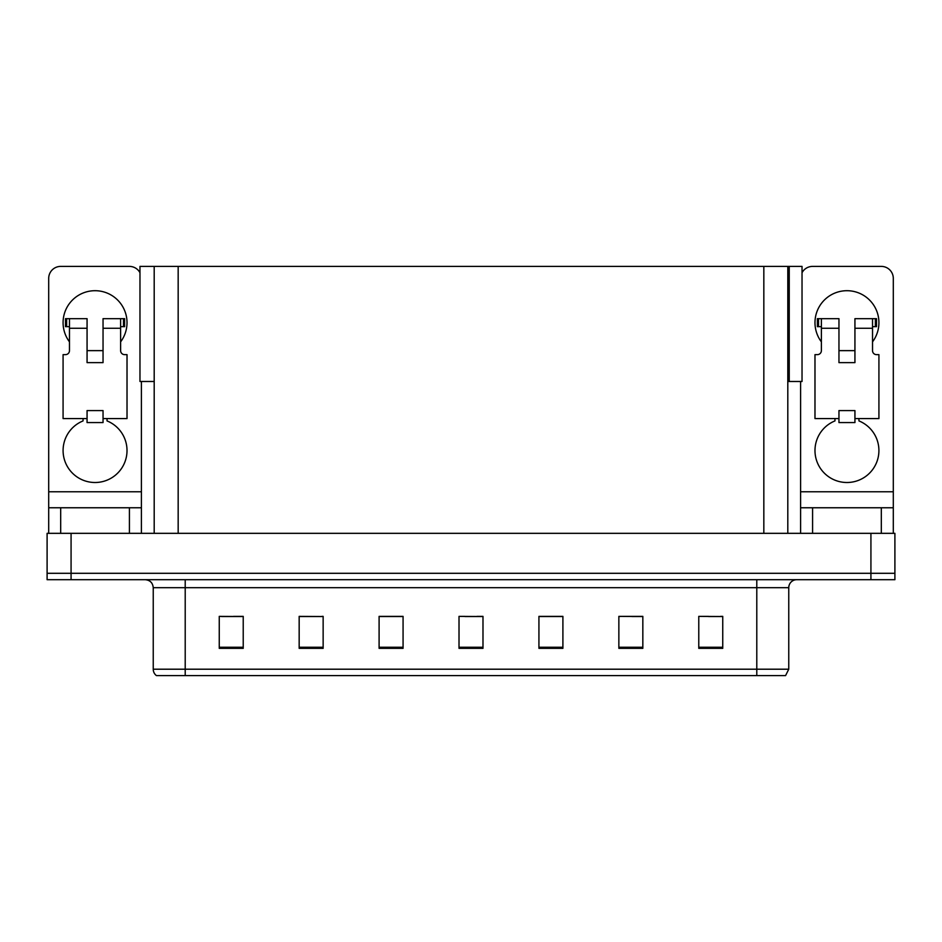 <?xml version="1.0" encoding="UTF-8"?>
<svg xmlns="http://www.w3.org/2000/svg" width="942" height="942" viewBox="0 0 942 942"><rect width="100%" height="100%" fill="white"/><g stroke="black" fill="none" stroke-linecap="round" stroke-linejoin="round"><path stroke-width="1.41" d="M787.806 381.486L802.031 381.486L802.031 266.398L787.806 266.398L787.806 533.337M787.806 266.398L139.969 266.398L139.969 381.486L154.194 381.486M789.243 381.486L789.243 266.398M71.074 579.695L894.9 579.695L894.9 573.301L47.1 573.301L47.1 533.337L71.074 533.337L71.074 573.301L47.1 573.301L47.1 579.695L71.074 579.695L71.074 573.301L894.9 573.301L894.9 533.337L71.074 533.337M154.194 266.398L154.194 533.337M708.525 616.539L722.749 616.539L698.776 616.374L708.525 616.374L698.776 616.374L698.776 648.343L722.749 648.343L722.749 616.374L720.512 616.539M619.977 616.539L618.859 616.374L619.977 616.374L618.859 616.374L618.859 648.343L642.833 648.343L642.833 616.374L618.859 616.374L642.833 616.539M221.488 616.539L243.224 616.539L219.25 616.374L221.488 616.374L219.25 616.374L219.25 648.343L243.224 648.343L243.224 616.374L233.475 616.539M299.167 616.539L323.141 616.539L299.167 616.374L299.167 648.343L323.141 648.343L323.141 616.374L322.023 616.539M465.007 616.539L482.987 616.539L459.013 616.374L465.007 616.374L459.013 616.374L459.013 648.343L482.987 648.343L482.987 616.374L476.993 616.539M642.114 616.539L631.964 616.539M398.596 616.539L388.445 616.539M310.036 616.539L299.886 616.539M553.555 616.539L543.404 616.539M722.749 616.374L720.512 616.374L722.749 616.374M323.141 616.374L322.023 616.374L323.141 616.374M243.224 616.374L233.475 616.374L243.224 616.374M482.987 616.374L476.993 616.374L482.987 616.374M788.76 669.209L785.569 675.602L756.791 675.602L756.791 669.209L788.76 669.209L788.76 587.69A7.995 7.995 0 0 1 796.755 579.695M756.791 675.602L156.431 675.602A7.995 7.995 0 0 1 153.24 669.209L153.24 587.69C152.757 582.827 150.096 580.166 145.245 579.695M562.904 648.343L562.904 616.374L538.93 616.374L538.93 648.343L562.904 648.343M403.07 648.343L403.07 616.374L379.096 616.374L379.096 648.343L403.07 648.343M174.564 675.602L160.022 675.602M742.249 675.602L185.209 675.602L185.209 669.209L756.791 669.209L756.791 587.69L153.24 587.69M403.07 616.539L379.096 616.539M562.904 616.539L538.93 616.539M69.472 341.852A31.969 31.969 0 0 1 95.048 290.701A31.969 31.969 0 0 1 120.623 341.852M107.035 418.578L107.035 420.909A31.969 31.969 0 0 1 120.47 469.928A31.969 31.969 0 0 1 69.637 469.928A31.969 31.969 0 0 1 83.061 420.909L83.061 418.578M129.419 533.337L129.419 507.762L60.688 507.762L60.688 533.337M139.969 272.697A11.987 11.987 0 0 0 129.419 266.398L60.688 266.398A11.987 11.987 0 0 0 48.701 278.396L48.701 491.783L141.406 491.783L141.406 533.337M103.043 362.623L87.064 362.623L87.064 328.263L69.472 328.263L69.472 350.636A3.992 3.992 0 0 1 65.481 354.639L63.079 354.639L63.079 418.578L87.064 418.578L87.064 410.582L103.043 410.582L103.043 418.578L127.017 418.578L127.017 354.639L124.627 354.639A3.992 3.992 0 0 1 120.623 350.636L120.623 328.263L103.043 328.263L103.043 362.623L87.064 362.623M141.406 381.486L141.406 491.783M48.701 533.337L48.701 507.762L60.688 507.762M129.419 507.762L141.406 507.762M48.701 507.762L48.701 491.783M821.377 341.852A31.969 31.969 0 0 1 846.952 290.701A31.969 31.969 0 0 1 872.528 341.852M858.939 418.578L858.939 420.909A31.969 31.969 0 0 1 872.363 469.928A31.969 31.969 0 0 1 821.53 469.928A31.969 31.969 0 0 1 834.965 420.909L834.965 418.578M881.312 533.337L881.312 507.762L812.581 507.762L812.581 533.337M800.594 381.486L800.594 491.783L893.299 491.783L893.299 278.396A11.987 11.987 0 0 0 881.312 266.398L812.581 266.398A11.987 11.987 0 0 0 802.031 272.697M854.936 362.623L838.957 362.623L838.957 328.263L821.377 328.263L821.377 350.636A3.992 3.992 0 0 1 817.373 354.639L814.983 354.639L814.983 418.578L838.957 418.578L838.957 410.582L854.936 410.582L854.936 418.578L878.921 418.578L878.921 354.639L876.519 354.639A3.992 3.992 0 0 1 872.528 350.636L872.528 328.263L854.936 328.263L854.936 362.623L838.957 362.623M800.594 533.337L800.594 507.762L812.581 507.762M881.312 507.762L893.299 507.762L893.299 533.337M893.299 491.783L893.299 507.762M800.594 507.762L800.594 491.783M103.043 418.578L103.043 422.569L87.064 422.569L87.064 418.578M103.043 328.263L103.043 318.667L120.623 318.667L120.623 328.263M69.472 326.662L66.635 326.662L66.635 318.667L87.064 318.667L87.064 328.263M66.635 318.667L65.481 318.667L65.481 326.662L66.635 326.662M69.472 328.263L69.472 318.667M120.623 318.667L123.473 318.667L123.473 326.662L120.623 326.662M123.473 326.662L124.627 326.662L124.627 318.667L123.473 318.667M854.936 418.578L854.936 422.569L838.957 422.569L838.957 418.578M854.936 328.263L854.936 318.667L872.528 318.667L872.528 328.263M821.377 326.662L818.527 326.662L818.527 318.667L838.957 318.667L838.957 328.263M818.527 318.667L817.373 318.667L817.373 326.662L818.527 326.662M821.377 328.263L821.377 318.667M872.528 318.667L875.365 318.667L875.365 326.662L872.528 326.662M875.365 326.662L876.519 326.662L876.519 318.667L875.365 318.667M870.926 533.337L870.926 579.695M178.168 266.398L178.168 533.337M763.832 266.398L763.832 533.337M756.791 579.695L756.791 587.69L788.76 587.69M153.24 669.209L185.209 669.209L185.209 579.695M482.987 647.236L459.013 647.236M403.07 647.236L379.096 647.236M323.141 647.236L299.167 647.236M243.224 647.236L219.25 647.236M562.904 647.236L538.93 647.236M642.833 647.236L618.859 647.236M722.749 647.236L698.776 647.236M103.043 350.636L87.064 350.636M854.936 350.636L838.957 350.636"/></g></svg>
